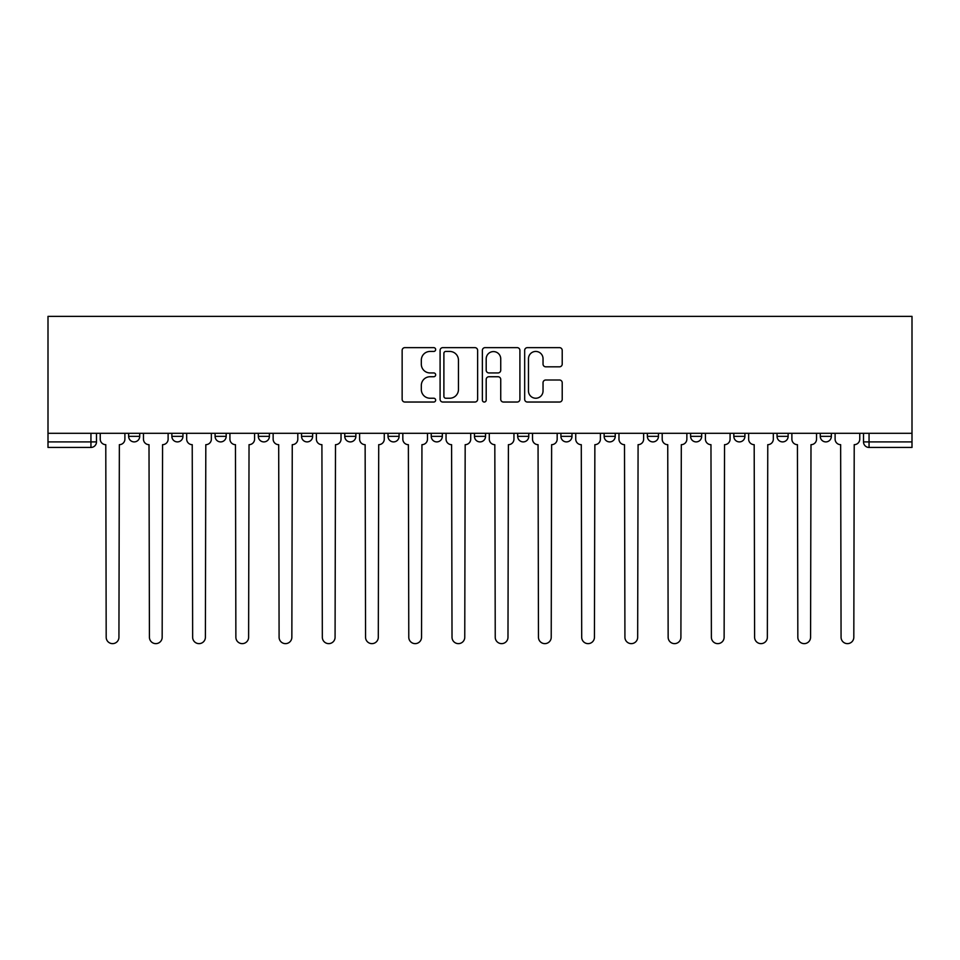 <?xml version="1.0" encoding="UTF-8"?>
<svg xmlns="http://www.w3.org/2000/svg" width="960" height="960" viewBox="0 0 960 960"><rect width="100%" height="100%" fill="white"/><g stroke="black" fill="none" stroke-linecap="round" stroke-linejoin="round"><path stroke-width="1.44" d="M435.66 349.548A1.908 1.908 0 0 0 433.764 347.64L404.856 347.64A2.724 2.724 0 0 0 402.144 350.364L402.144 399.324A2.724 2.724 0 0 0 404.856 402.036L433.764 402.036A1.908 1.908 0 0 0 435.66 400.14A1.908 1.908 0 0 0 433.764 398.232L430.02 398.232A8.7 8.7 0 0 1 421.32 389.532L421.32 385.452A8.7 8.7 0 0 1 430.02 376.74L433.764 376.74A1.908 1.908 0 0 0 435.66 374.844A1.908 1.908 0 0 0 433.764 372.936L430.02 372.936A8.7 8.7 0 0 1 421.32 364.236L421.32 360.156A8.7 8.7 0 0 1 430.02 351.444L433.764 351.444A1.908 1.908 0 0 0 435.66 349.548M604.14 433.308L604.14 436.356L615.228 436.356A5.544 5.544 0 0 1 609.684 441.9A5.544 5.544 0 0 1 604.14 436.356L604.14 433.308M474.456 433.308L474.456 436.356L485.544 436.356A5.544 5.544 0 0 1 480 441.9A5.544 5.544 0 0 1 474.456 436.356L474.456 433.308M388.008 433.308L388.008 436.356L399.084 436.356A5.544 5.544 0 0 1 393.54 441.9A5.544 5.544 0 0 1 388.008 436.356L388.008 433.308M344.772 433.308L344.772 436.356L355.86 436.356A5.544 5.544 0 0 1 350.316 441.9A5.544 5.544 0 0 1 344.772 436.356L344.772 433.308M258.324 433.308L258.324 436.356L269.4 436.356A5.544 5.544 0 0 1 263.856 441.9A5.544 5.544 0 0 1 258.324 436.356L258.324 433.308M559.488 366.816A2.724 2.724 0 0 0 562.212 364.092L562.212 350.364A2.724 2.724 0 0 0 559.488 347.64L527.4 347.64A2.724 2.724 0 0 0 524.676 350.364L524.676 399.324A2.724 2.724 0 0 0 527.4 402.036L559.488 402.036A2.724 2.724 0 0 0 562.212 399.324L562.212 382.728A2.724 2.724 0 0 0 559.488 380.004L545.76 380.004A2.724 2.724 0 0 0 543.036 382.728L543.036 390.96A7.272 7.272 0 0 1 535.764 398.232A7.272 7.272 0 0 1 528.48 390.96L528.48 358.728A7.272 7.272 0 0 1 535.764 351.444A7.272 7.272 0 0 1 543.036 358.728L543.036 364.092A2.724 2.724 0 0 0 545.76 366.816L559.488 366.816M912 433.308L48 433.308L48 316.368L912 316.368L912 447.444L869.052 447.444A5.544 5.544 0 0 1 863.508 441.9L912 441.9M477.624 350.364A2.724 2.724 0 0 0 474.9 347.64L442.8 347.64A2.724 2.724 0 0 0 440.088 350.364L440.088 399.324A2.724 2.724 0 0 0 442.8 402.036L474.9 402.036A2.724 2.724 0 0 0 477.624 399.324L477.624 350.364M485.1 347.64L517.2 347.64A2.724 2.724 0 0 1 519.912 350.364L519.912 399.324A2.724 2.724 0 0 1 517.2 402.036L503.46 402.036A2.724 2.724 0 0 1 500.736 399.324L500.736 379.464A2.724 2.724 0 0 0 498.024 376.74L488.904 376.74A2.724 2.724 0 0 0 486.192 379.464L486.192 400.14A1.908 1.908 0 0 1 484.284 402.036A1.908 1.908 0 0 1 482.376 400.14L482.376 350.364A2.724 2.724 0 0 1 485.1 347.64M863.508 433.308L863.508 441.9M96.492 433.308L96.492 441.9L96.492 433.308M90.948 447.444L48 447.444L48 441.9L96.492 441.9A5.544 5.544 0 0 1 90.948 447.444L90.948 433.308M48 433.308L48 441.9M831.36 433.308L831.36 436.356A5.544 5.544 0 0 1 825.816 441.9A5.544 5.544 0 0 1 820.284 436.356L831.36 436.356M820.284 433.308L820.284 436.356M788.136 433.308L788.136 436.356A5.544 5.544 0 0 1 782.592 441.9A5.544 5.544 0 0 1 777.048 436.356L788.136 436.356M777.048 433.308L777.048 436.356M744.912 433.308L744.912 436.356A5.544 5.544 0 0 1 739.368 441.9A5.544 5.544 0 0 1 733.824 436.356L744.912 436.356M733.824 433.308L733.824 436.356M701.676 433.308L701.676 436.356A5.544 5.544 0 0 1 696.144 441.9A5.544 5.544 0 0 1 690.6 436.356A5.544 5.544 0 0 0 696.144 441.9M690.6 433.308L690.6 436.356L701.676 436.356M658.452 433.308L658.452 436.356A5.544 5.544 0 0 1 652.908 441.9A5.544 5.544 0 0 1 647.364 436.356A5.544 5.544 0 0 0 652.908 441.9M647.364 433.308L647.364 436.356L658.452 436.356M615.228 433.308L615.228 436.356A5.544 5.544 0 0 1 609.684 441.9M571.992 433.308L571.992 436.356A5.544 5.544 0 0 1 566.46 441.9A5.544 5.544 0 0 1 560.916 436.356L571.992 436.356M560.916 433.308L560.916 436.356M528.768 433.308L528.768 436.356A5.544 5.544 0 0 1 523.224 441.9A5.544 5.544 0 0 1 517.68 436.356L528.768 436.356L528.768 433.308M517.68 433.308L517.68 436.356M485.544 433.308L485.544 436.356M442.32 433.308L442.32 436.356A5.544 5.544 0 0 1 436.776 441.9A5.544 5.544 0 0 1 431.232 436.356L442.32 436.356L442.32 433.308M431.232 433.308L431.232 436.356M399.084 433.308L399.084 436.356L399.084 433.308M355.86 436.356L355.86 433.308L355.86 436.356A5.544 5.544 0 0 1 350.316 441.9M312.636 433.308L312.636 436.356A5.544 5.544 0 0 1 307.092 441.9A5.544 5.544 0 0 1 301.548 436.356A5.544 5.544 0 0 0 307.092 441.9A5.544 5.544 0 0 0 312.636 436.356L312.636 433.308M301.548 433.308L301.548 436.356L312.636 436.356M269.4 433.308L269.4 436.356M226.176 433.308L226.176 436.356A5.544 5.544 0 0 1 220.632 441.9A5.544 5.544 0 0 1 215.088 436.356A5.544 5.544 0 0 0 220.632 441.9A5.544 5.544 0 0 0 226.176 436.356L215.088 436.356L215.088 433.308M171.864 433.308L171.864 436.356L182.952 436.356L182.952 433.308L182.952 436.356A5.544 5.544 0 0 1 177.408 441.9A5.544 5.544 0 0 1 171.864 436.356A5.544 5.544 0 0 0 177.408 441.9M139.716 433.308L139.716 436.356A5.544 5.544 0 0 1 134.184 441.9A5.544 5.544 0 0 1 128.64 436.356L139.716 436.356L139.716 433.308M128.64 433.308L128.64 436.356M445.8 351.444A1.908 1.908 0 0 0 443.892 353.352L443.892 396.324A1.908 1.908 0 0 0 445.8 398.232L449.736 398.232A8.7 8.7 0 0 0 458.448 389.532L458.448 360.156A8.7 8.7 0 0 0 449.736 351.444L445.8 351.444M500.736 358.86A7.272 7.272 0 0 0 493.464 351.588A7.272 7.272 0 0 0 486.192 358.86L486.192 370.212A2.724 2.724 0 0 0 488.904 372.936L498.024 372.936A2.724 2.724 0 0 0 500.736 370.212L500.736 358.86M100.236 439.128L100.236 433.308L100.236 439.128A5.544 5.544 48.4 0 0 105.78 444.672L106.188 637.26A6.372 6.372 48.4 0 0 112.56 643.632A6.372 6.372 48.4 0 0 118.932 637.26L119.352 444.672A5.544 5.544 48.4 0 0 124.896 439.128L124.896 433.308M105.78 444.672L106.188 637.26M118.932 637.26L119.352 444.672M143.46 439.128L143.46 433.308L143.46 439.128A5.544 5.544 48.4 0 0 149.004 444.672L149.424 637.26A6.372 6.372 48.4 0 0 155.796 643.632A6.372 6.372 48.4 0 0 162.168 637.26L162.576 444.672A5.544 5.544 48.4 0 0 168.12 439.128L168.12 433.308M186.684 439.128L186.684 433.308L186.684 439.128A5.544 5.544 48.4 0 0 192.228 444.672L192.648 637.26A6.372 6.372 48.4 0 0 199.02 643.632A6.372 6.372 48.4 0 0 205.392 637.26L205.812 444.672A5.544 5.544 48.4 0 0 211.356 439.128L211.356 433.308M149.004 444.672L149.424 637.26M162.168 637.26L162.576 444.672M192.228 444.672L192.648 637.26M205.392 637.26L205.812 444.672M229.92 439.128L229.92 433.308L229.92 439.128A5.544 5.544 48.4 0 0 235.464 444.672L235.872 637.26A6.372 6.372 48.4 0 0 242.244 643.632A6.372 6.372 48.4 0 0 248.616 637.26L249.036 444.672A5.544 5.544 48.4 0 0 254.58 439.128L254.58 433.308M273.144 439.128L273.144 433.308L273.144 439.128A5.544 5.544 48.4 0 0 278.688 444.672L279.096 637.26A6.372 6.372 48.4 0 0 285.48 643.632A6.372 6.372 48.4 0 0 291.852 637.26L292.26 444.672A5.544 5.544 48.4 0 0 297.804 439.128L297.804 433.308M316.368 439.128L316.368 433.308L316.368 439.128A5.544 5.544 48.4 0 0 321.912 444.672L322.332 637.26A6.372 6.372 48.4 0 0 328.704 643.632A6.372 6.372 48.4 0 0 335.076 637.26L335.496 444.672A5.544 5.544 48.4 0 0 341.028 439.128L341.028 433.308M235.464 444.672L235.872 637.26M248.616 637.26L249.036 444.672M278.688 444.672L279.096 637.26M291.852 637.26L292.26 444.672M321.912 444.672L322.332 637.26M335.076 637.26L335.496 444.672M359.604 439.128L359.604 433.308L359.604 439.128A5.544 5.544 48.4 0 0 365.136 444.672L365.556 637.26A6.372 6.372 48.4 0 0 371.928 643.632A6.372 6.372 48.4 0 0 378.3 637.26L378.72 444.672A5.544 5.544 48.4 0 0 384.264 439.128L384.264 433.308M365.136 444.672L365.556 637.26M378.3 637.26L378.72 444.672M402.828 439.128L402.828 433.308L402.828 439.128A5.544 5.544 48.4 0 0 408.372 444.672L408.78 637.26A6.372 6.372 48.4 0 0 415.164 643.632A6.372 6.372 48.4 0 0 421.536 637.26L421.944 444.672A5.544 5.544 48.4 0 0 427.488 439.128L427.488 433.308M408.372 444.672L408.78 637.26M421.536 637.26L421.944 444.672M446.052 439.128L446.052 433.308L446.052 439.128A5.544 5.544 48.4 0 0 451.596 444.672L452.016 637.26A6.372 6.372 48.4 0 0 458.388 643.632A6.372 6.372 48.4 0 0 464.76 637.26L465.18 444.672A5.544 5.544 48.4 0 0 470.712 439.128L470.712 433.308M451.596 444.672L452.016 637.26M464.76 637.26L465.18 444.672M489.288 439.128L489.288 433.308L489.288 439.128A5.544 5.544 48.4 0 0 494.82 444.672L495.24 637.26A6.372 6.372 48.4 0 0 501.612 643.632A6.372 6.372 48.4 0 0 507.984 637.26L508.404 444.672A5.544 5.544 48.4 0 0 513.948 439.128L513.948 433.308M494.82 444.672L495.24 637.26M507.984 637.26L508.404 444.672M532.512 439.128L532.512 433.308L532.512 439.128A5.544 5.544 48.4 0 0 538.056 444.672L538.464 637.26A6.372 6.372 48.4 0 0 544.836 643.632A6.372 6.372 48.4 0 0 551.22 637.26L551.628 444.672A5.544 5.544 48.4 0 0 557.172 439.128L557.172 433.308M538.056 444.672L538.464 637.26M551.22 637.26L551.628 444.672M575.736 439.128L575.736 433.308L575.736 439.128A5.544 5.544 48.4 0 0 581.28 444.672L581.7 637.26A6.372 6.372 48.4 0 0 588.072 643.632A6.372 6.372 48.4 0 0 594.444 637.26L594.864 444.672A5.544 5.544 48.4 0 0 600.396 439.128L600.396 433.308M581.28 444.672L581.7 637.26M594.444 637.26L594.864 444.672M618.972 439.128L618.972 433.308L618.972 439.128A5.544 5.544 48.4 0 0 624.504 444.672L624.924 637.26A6.372 6.372 48.4 0 0 631.296 643.632A6.372 6.372 48.4 0 0 637.668 637.26L638.088 444.672A5.544 5.544 48.4 0 0 643.632 439.128L643.632 433.308M624.504 444.672L624.924 637.26M637.668 637.26L638.088 444.672M662.196 439.128L662.196 433.308L662.196 439.128A5.544 5.544 48.4 0 0 667.74 444.672L668.148 637.26A6.372 6.372 48.4 0 0 674.52 643.632A6.372 6.372 48.4 0 0 680.904 637.26L681.312 444.672A5.544 5.544 48.4 0 0 686.856 439.128L686.856 433.308M667.74 444.672L668.148 637.26M680.904 637.26L681.312 444.672M705.42 439.128L705.42 433.308L705.42 439.128A5.544 5.544 48.4 0 0 710.964 444.672L711.384 637.26A6.372 6.372 48.4 0 0 717.756 643.632A6.372 6.372 48.4 0 0 724.128 637.26L724.536 444.672A5.544 5.544 48.4 0 0 730.08 439.128L730.08 433.308M710.964 444.672L711.384 637.26M724.128 637.26L724.536 444.672M748.644 439.128L748.644 433.308L748.644 439.128A5.544 5.544 48.4 0 0 754.188 444.672L754.608 637.26A6.372 6.372 48.4 0 0 760.98 643.632A6.372 6.372 48.4 0 0 767.352 637.26L767.772 444.672A5.544 5.544 48.4 0 0 773.316 439.128L773.316 433.308M754.188 444.672L754.608 637.26M767.352 637.26L767.772 444.672M791.88 439.128L791.88 433.308L791.88 439.128A5.544 5.544 48.4 0 0 797.424 444.672L797.832 637.26A6.372 6.372 48.4 0 0 804.204 643.632A6.372 6.372 48.4 0 0 810.576 637.26L810.996 444.672A5.544 5.544 48.4 0 0 816.54 439.128L816.54 433.308M797.424 444.672L797.832 637.26M810.576 637.26L810.996 444.672M835.104 439.128L835.104 433.308L835.104 439.128A5.544 5.544 48.4 0 0 840.648 444.672L841.068 637.26A6.372 6.372 48.4 0 0 847.44 643.632A6.372 6.372 48.4 0 0 853.812 637.26L854.22 444.672A5.544 5.544 48.4 0 0 859.764 439.128L859.764 433.308M840.648 444.672L841.068 637.26M853.812 637.26L854.22 444.672M869.052 433.308L869.052 447.444"/></g></svg>
